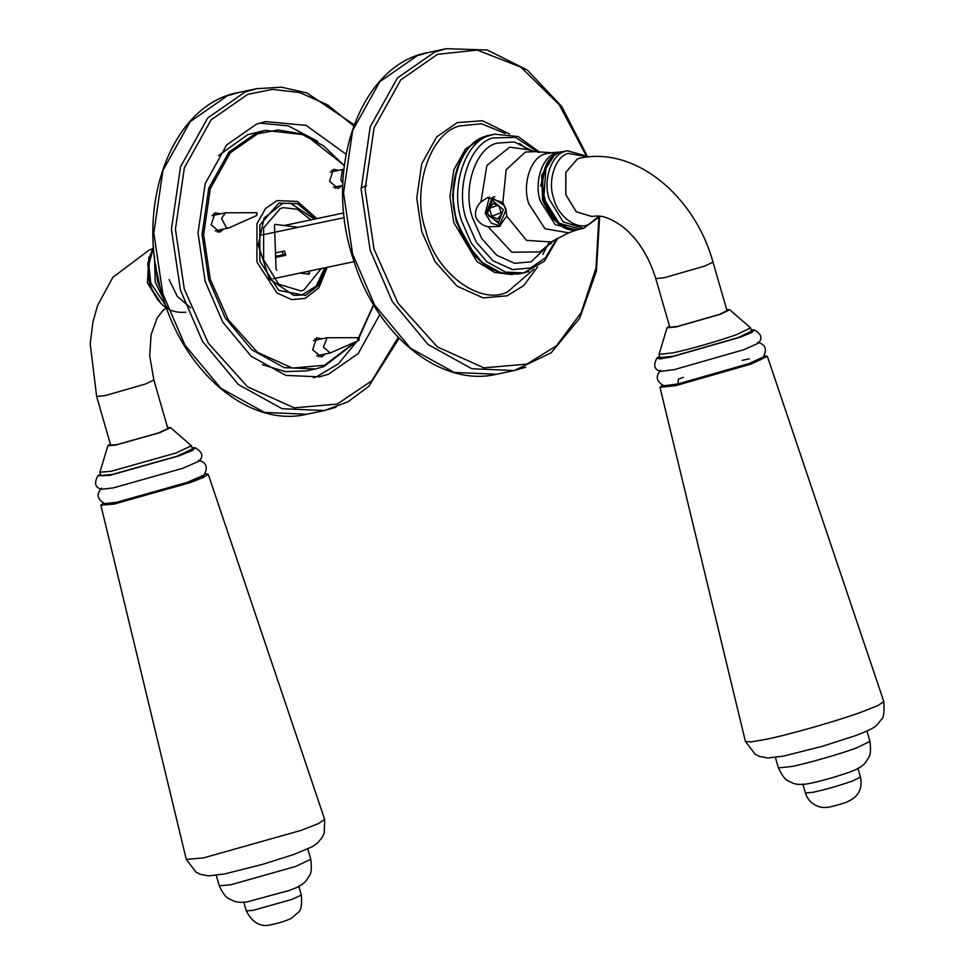 <?xml version="1.0" encoding="UTF-8"?>
<svg xmlns="http://www.w3.org/2000/svg" width="974" height="974" viewBox="0 0 974 974"><rect width="100%" height="100%" fill="white"/><g stroke="black" fill="none" stroke-linecap="round" stroke-linejoin="round"><path stroke-width="1.46" d="M167.711 427.963L168.66 428.219L158.652 432.882L117.124 444.582L109.819 445.203L110.5 444.473M219.272 885.756C226.005 900.305 229.389 898.271 233.163 900.804C236.378 902.301 240.919 902.691 246.787 901.997L289.388 890.406L296.181 887.74C301.611 885.123 305.215 882.383 307.017 879.534C308.795 875.102 312.751 876.308 310.803 859.336L295.232 866.58L230.631 884.794L219.272 885.756L216.277 875.383M167.577 427.537L170.547 427.61L159.906 432.626L115.687 445.094L107.907 445.69L110.366 444.047M170.547 427.61L191.44 445.788L175.868 453.032L111.267 471.233L99.908 472.207L107.907 445.69M191.44 445.788L192.389 449.051L176.805 456.295L112.205 474.496L100.846 475.47L99.908 472.207M192.012 447.772L195.068 447.748L192.414 450.487L178.972 455.869L109.745 475.373L97.887 475.799L100.48 474.192M195.068 447.748C202.482 451.985 203.773 456.477 198.952 461.213L182.576 468.36L113.361 487.877L101.771 489.252C95.172 487.816 93.869 483.335 97.887 475.799M204.99 473.778L208.205 474.192L203.322 477.455L189.942 482.702L114.189 504.057L100.87 505.177L103.366 503.12M208.205 474.192L324.671 819.426L318.303 823.639L301.124 830.372L203.444 857.911L186.278 859.372L100.87 505.177M726.835 310.073L727.797 310.329L719.068 314.529L677.454 326.448L668.955 327.313L669.625 326.582M778.409 767.865C785.799 783.266 788.514 780.137 792.373 782.938C795.417 784.387 799.934 784.776 805.924 784.107L810.794 783.242C823.712 780.357 836.69 776.643 849.718 772.078L855.318 769.85C860.651 767.317 864.279 764.553 866.203 761.583C868.053 757.419 871.998 757.334 869.94 741.445L856.365 747.971C841.706 753.535 806.095 763.738 791.631 766.526L778.409 767.865L775.414 757.492M726.714 309.647L729.684 309.72L720.419 314.249L676.102 326.947L667.044 327.8L669.503 326.156M729.684 309.72L750.577 327.897L737.001 334.423C722.331 339.987 686.731 350.19 672.267 352.965L659.045 354.317L667.044 327.8M750.577 327.897L751.514 331.148L737.939 337.674L673.204 356.228L659.982 357.58L659.045 354.317M751.149 329.882L754.205 329.857L752.062 332.341L740.24 337.199L670.879 357.081L659.678 358.907L657.024 357.908L659.617 356.301M754.205 329.857C761.619 334.094 762.91 338.587 758.089 343.323L743.844 349.703L674.483 369.572L660.908 371.362C654.309 369.925 653.006 365.445 657.024 357.908M764.127 355.887L767.342 356.301L751.417 363.972L675.506 385.716L659.995 387.287L662.49 385.229M767.342 356.301L883.808 701.536L878.304 705.346L863.281 711.397C841.11 719.823 787.272 735.248 765.394 739.449L751.295 741.871L745.402 741.457L659.995 387.287M543.224 176.964L540.521 186.192M486.391 213.087L492.126 197.759L504.057 205.356L505.847 210.189L499.808 224.385L486.391 213.087M489.435 196.967L485.222 213.343L491.42 223.241L500.453 225.98M506.748 216.118L505.896 209.106L502.827 202.543L487.694 197.503L480.961 201.922C476.603 206.062 474.862 211.029 475.726 216.825C478.064 222.157 482.203 225.469 488.12 226.759L499.297 226.467L506.748 216.118L526.496 240.371L551.272 241.954L553.816 240.517M557.518 221.853L543.687 200.084L546 167.236M283.02 254.774L282.497 251.389M159.322 283.738L156.717 271.381M284.225 225.505L343.846 212.941M273.28 278.698L354.11 261.653M344.358 217.592L261.945 234.977M275.472 252.875L284.53 250.963L285.784 255.31L275.642 257.453M285.479 254.251L275.605 256.332M492.284 200.352L503.29 209.617L498.591 222.182L488.802 215.96L487.584 212.929L492.284 200.352M494.841 196.845L493.38 196.992M491.675 216.216L489.411 208.375L493.173 203.42L499.187 206.318L501.452 214.158L497.702 219.113L491.675 216.216L501.05 212.77M497.385 205.441L489.411 208.375M346.014 154.16L306.092 125.366L265.573 121.58L256.406 124.222L226.796 144.822L205.234 183.538L198.014 233.066L205.161 281.328L222.754 322.102L251.158 356.228L285.796 375.392L319.387 376.841L328.555 374.199L358.262 353.501L379.836 314.553M325.888 267.607L317.999 285.893L305.422 295.487L278.698 290.349L259.827 261.166L259.851 225.018L278.759 203.103L297.484 203.663L315.613 218.894M310.901 219.881L297.35 209.24L283.312 207.681L280.329 208.533L263.637 227.879L263.613 259.766L278.613 284.189L300.869 290.909L303.851 290.045L321.164 268.605M313.372 377.815L316.635 376.719L338.355 363.838L357.141 341.18M373.712 304.947L359.089 337.759M317.67 141.303L288.365 125.877L259.668 123.114M218.626 230.12L217.178 231.922M213.379 213.866L215.424 214.925M223.703 229.048L219.868 232.068L211.175 224.799L215.071 212.843L220.501 213.854M320.154 355.084L318.705 356.874M314.906 338.83L316.952 339.877M325.231 354.012L321.396 357.032L312.703 349.763L316.599 337.808L322.029 338.806M336.98 186.594L335.531 188.384M331.732 170.34L333.778 171.387M342.069 185.523L338.222 188.542L329.529 181.274L333.425 169.318L338.855 170.316M344.297 165.422L305.446 134.875L265.172 130.358L256.612 132.829L228.927 152.078L208.765 188.274L202.032 234.564L208.716 279.684L225.14 317.792L251.706 349.703L284.079 367.612L315.491 368.963L324.05 366.504L356.447 341.497M373.59 304.74L358.59 337.722M355.522 341.898L324.525 365.25L292.407 368.075L257.562 352.381L228.233 319.752L210.25 279.234L203.627 234.539L210.311 188.676L230.29 152.821L257.708 133.742L278.138 129.992L300.856 133.767L323.733 145.93L344.26 165.653M315.491 368.963L306.493 370.863L285.224 371.63L262.505 364.666M218.444 155.694L247.615 134.729L265.172 130.358M316.915 218.614L297.435 201.448L276.993 200.595L265.415 208.655L256.966 223.801L256.941 262.067L276.933 292.967L291.664 299.602L305.227 298.409L318.948 287.72L327.179 267.339M276.92 270.212L276.056 268.994L274.485 225.408L275.265 224.385L298.434 227.283M274.485 225.408L274.887 224.47M309.622 271.04L308.916 274.193L299.955 273.073M306.384 273.877L309.695 273.183L308.916 274.193M324.732 267.85L316.185 286.125L301.745 295.073L293.758 295.39L269.335 278.905L258.244 245.083L264.161 217.993L282.436 203.517L290.422 203.201L314.456 219.138M342.885 183.124L340.863 180.324L342.264 170L343.859 169.269M330.283 172.13L343.883 169.257M342.811 185.364L333.485 187.337M257.051 212.758L256.783 215.461L256.771 212.709L225.518 212.795L221.548 218.322L226.382 227.794L228.732 227.989L256.783 215.461M228.732 227.989L215.132 230.862M211.93 215.656L225.518 212.795M219.235 229.998L218.687 232.177M357.495 339.427L358.055 337.71L359.394 338.721L358.882 340.413L357.495 339.427M358.882 340.413L330.259 352.953L323.453 347.268L327.045 337.747L358.298 337.674M313.458 340.62L327.045 337.747M330.259 352.953L316.66 355.827M298.75 886.048L301.343 895.033L291.981 899.392L253.143 910.337L246.312 910.921L243.719 901.936M198.477 460.215C206.403 462.321 208.266 467.252 204.077 474.983L187.276 482.373L116.722 502.267L104.766 503.643C97.108 499.333 96.061 494.171 101.637 488.169M204.138 474.91L201.399 477.662L187.665 483.153L116.783 503.132L104.608 503.595M857.887 768.157L860.48 777.142L852.311 781.063C839.284 785.628 826.305 789.342 813.387 792.215L805.449 793.031L802.856 784.046M757.614 342.324C765.527 344.431 767.402 349.362 763.214 357.081L748.592 363.704L677.892 383.963L663.903 385.753C656.245 381.443 655.198 376.281 660.774 370.278M763.324 356.959L761.059 359.516L748.994 364.471L677.965 384.827L678.354 379.142L683.395 377.352M742.249 360.368L749.383 358.785M488.12 226.759L511.837 252.217L539.852 251.937L553.804 240.529L568.621 232.823L544.953 228.72L528.785 203.724C521.906 184.61 530.818 157.252 545.002 154.002L551.722 152.723L535.067 151.652L525.327 152.054L506.127 169.817L502.827 202.543M535.067 151.652L527.871 149.631L509.609 147.171L486.83 165.568L480.961 201.922M533.034 151.262L514.272 141.924L496.825 143.178C475.543 148.072 462.175 189.09 472.5 217.762L481.716 238.533L496.752 255.249L514.613 263.297L531.073 261.848L552.1 241.698M600.033 216.24L583.657 228.318L563.082 221.841L549.275 199.232C542.664 180.872 551.235 154.623 564.847 151.494L567.306 150.763L589.27 156.802M588.113 156.911L568.146 153.393C555.411 156.327 547.4 180.884 553.585 198.051C557.542 216.045 576.839 230.558 588.661 224.458L599.022 216.131M560.354 152.407C546.731 155.536 538.159 181.809 544.783 200.181L559.064 223.216L580.078 229.097C543.784 240.103 526.106 156.047 563.727 151.494L560.354 152.407M568.621 232.823L576.718 229.986L555.204 224.677L540.363 201.131C533.715 182.662 542.335 156.242 556.032 153.088L562.022 151.871M553.39 156.644L541.714 175.113L542.615 200.486L552.55 218.955L568.548 228.561M727.128 311.071L712.992 262.091L704.92 266.024L664.463 277.675L655.782 278.601C648.806 256.138 637.824 238.886 622.836 226.832C605.365 214.231 597.257 215.704 591.912 216.508L576.34 211.796L565.845 194.703L565.857 172.386L577.533 158.835L579.627 158.238L577.472 158.859L565.797 172.398L565.784 194.715L576.279 211.808L591.851 216.52M519.422 143.361L527.19 149.339M548.679 243.05L542.847 254.421M485.235 136.506C460.872 142.107 445.556 189.066 457.378 221.889L466.936 244.048L482.373 262.603L501.196 273.012L519.459 273.804C490.799 276.409 469.943 259.121 456.891 221.938C444.899 183.526 461.286 140 490.214 135.069L485.235 136.506M550.858 244.036L551.588 242.076M539.681 152.248L518.156 136.53L494.512 134.168L489.532 135.605C465.17 141.193 449.866 188.152 461.688 220.976L471.233 243.147L486.683 261.689L505.506 272.111L523.756 272.89L528.748 271.454M538.707 152.48L515.49 137.383L493.027 137.943C469.712 143.3 455.053 188.25 466.363 219.674L476.469 242.441L492.941 260.764L512.531 269.579L530.562 267.996L545.477 257.818L556.629 238.788M169.111 279.562L177.231 296.315L190.636 307.821M167.443 308.028L150.824 283.239L148.754 264.758L153.624 247.104M154.416 255.712L155.292 282.302L163.547 299.006M161.014 290.337L157.63 281.632L155.596 264.66M110.78 445.471L96.645 396.491L105.326 395.566L145.783 383.914L153.855 379.982L167.991 428.962M150.106 254.945L147.524 282.898L159.906 301.453M148.9 257.063L147.464 282.91L157.958 300.004M398.22 337.357L371.837 380.773L337.187 404.088L294.221 407.863L247.591 386.861L208.339 343.213L184.281 288.998L175.43 229.194L184.366 167.832L211.09 119.851L247.773 94.332L272.33 89.389L299.578 92.518L327.495 104.815L353.623 125.877M354.073 124.684L306.883 92.932L281.571 87.197L256.6 88.695L245.034 92.031L207.706 118L180.519 166.822L171.424 229.255L180.433 290.118L202.604 341.521L238.423 384.56L282.095 408.715L324.452 410.541L336.018 407.217M227.441 95.732L239.007 92.408C172.106 103.828 134.217 204.735 162.013 293.905C183.343 372.409 249.563 428.049 306.859 414.254L264.502 412.428L220.83 388.261L185.011 345.234L162.841 293.819L153.819 232.969L162.914 170.523L190.113 121.701L227.441 95.732M428.718 52.413C360.063 63.98 322.491 169.744 353.611 260.095C376.512 335.567 440.893 387.555 496.582 374.26L454.213 372.433L410.541 348.266L374.722 305.227L352.551 253.824L343.542 192.974L352.637 130.528L379.823 81.706L417.164 55.737L428.718 52.413L446.311 48.7L434.757 52.024L397.429 77.993L370.23 126.815L361.135 189.26L370.144 250.111L392.315 301.526L428.146 344.553L471.806 368.72L514.175 370.546L525.729 367.222M598.84 218.054L596.039 267.838L581.174 312.678L556.519 345.733L526.897 364.093L483.932 367.855L437.302 346.866L398.049 303.218L374.004 249.003L365.14 189.2L374.077 127.838L400.801 79.856L437.496 54.337L477.223 50.064L520.761 67.084L559.222 104.681L585.337 154.026M509.548 134.01L482.41 120.727L457.208 122.614L436.693 136.884L421.754 163.717L416.75 198.026L421.705 231.459L435.159 261.775L457.098 286.173L483.165 297.91L507.186 295.804L523.781 285.516L537.575 266.961M483.274 137.273L465.45 148.998L453.823 169.878L449.939 196.565L453.787 222.583L476.98 261.543L494.609 272.44L512.227 274.583M475.58 256.442L456.27 221.816L452.545 195.433L457.074 168.672M533.886 269.201L507.564 291.859C479.963 306.104 434.928 272.209 425.675 230.217C411.235 190.137 429.936 132.805 459.679 125.963L481.46 123.747L505.262 133.462M301.343 895.033C302.074 905.004 301.015 910.824 298.166 912.468L291.433 918.263C286.624 920.698 279.806 922.865 270.967 924.776C260.703 927.455 252.485 922.841 246.312 910.921M324.671 819.426L324.22 833.026L322.102 837.53L317.682 842.863L312.179 846.771L293.515 854.563L262.201 864.474L224.544 873.958L208.631 875.882L200.376 874.311L196.03 872.168L186.278 859.372M310.803 859.336L307.821 848.963M860.48 777.142C862.964 789.074 858.045 797.523 845.7 802.503C831.528 807.032 824.333 809.029 817.636 806.168C811.476 803.696 807.409 799.313 805.449 793.031M883.808 701.536C884.489 712.384 883.625 718.41 881.239 719.64C875.736 726.421 876.783 727.468 855.635 735.601L822.129 746.352L783.303 756.153L767.889 757.991L759.598 756.457L755.252 754.326L745.414 741.482M869.94 741.445L866.945 731.072M669.917 327.581L655.782 278.601M712.992 262.091C695.375 197.454 636.18 145.723 579.627 158.238M519.459 273.804L523.756 272.89L544.442 261.19L557.785 238.106M494.512 134.168L490.214 135.069M567.306 150.763L563.727 151.494M583.657 228.318L580.078 229.097M560.281 152.029L551.722 152.723M153.551 246.069L147.78 263.467L149.643 283.373C156.851 304.265 168.928 313.872 185.864 312.191M96.645 396.491L90.192 343.688L92.956 321.81L97.668 305.252L112.887 277.322L149.266 249.977L152.772 248.723M166.457 307.662L163.011 310.402L157.131 317.999L151.104 334.691L149.716 355.924L153.855 379.982M306.859 414.254L324.452 410.541L347.913 401.848L368.756 386.361L399.109 338.27M256.6 88.695L239.007 92.408M496.582 374.26L514.175 370.546L551.15 352.819L579.652 318.315L596.417 271.174L599.619 216.885M446.311 48.7L487.304 49.991L527.299 70.055L561.681 106.41L586.531 154.781M366.516 185.584L361.123 187.958"/></g></svg>
